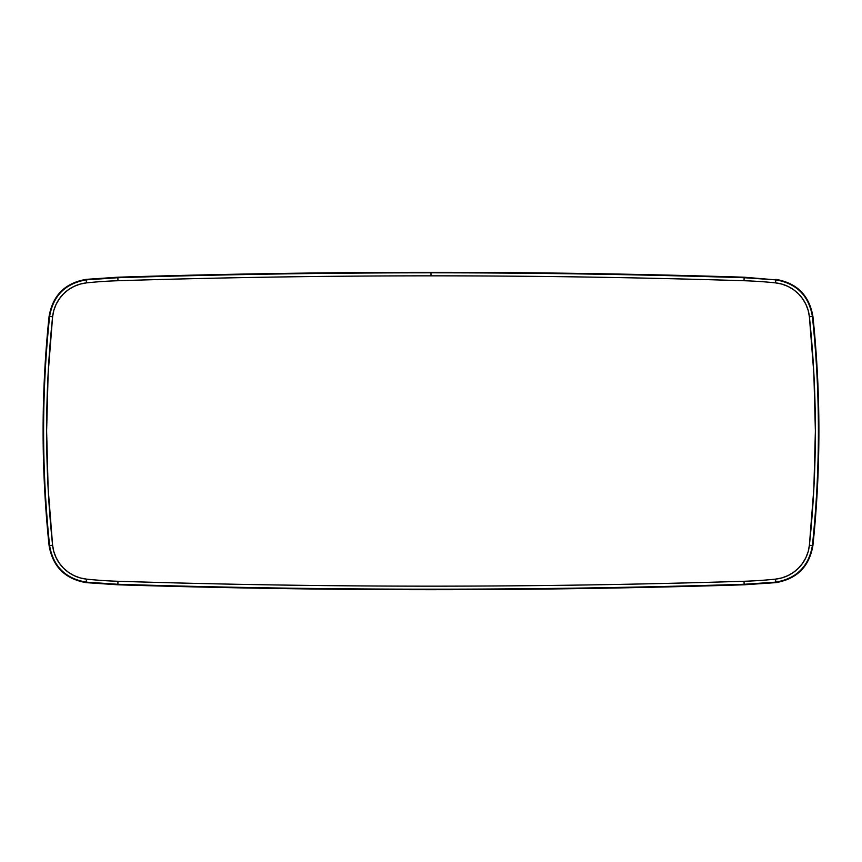 <?xml version="1.0" encoding="UTF-8"?>
<svg xmlns="http://www.w3.org/2000/svg" width="862" height="862" viewBox="0 0 862 862"><rect width="100%" height="100%" fill="white"/><g stroke="black" fill="none" stroke-linecap="round" stroke-linejoin="round"><path stroke-width="1.29" d="M117.857 277.208C222.213 273.944 326.59 272.317 431 272.317C326.59 272.317 222.213 273.944 117.857 277.208L86.125 279.363C65.081 283.016 52.744 295.354 49.091 316.397C41.107 392.803 41.107 469.197 49.091 545.603C52.744 566.646 65.081 578.984 86.125 582.637L117.857 584.792C326.623 591.321 535.377 591.321 744.143 584.792L775.875 582.637C796.919 578.984 809.256 566.646 812.909 545.603L812.403 545.56C820.398 469.187 820.398 392.813 812.403 316.451L809.396 316.763L813.879 373.806L815.377 431L813.879 488.194L809.396 545.237L808.179 551.594L805.895 557.649L802.63 563.231L798.46 568.187L793.503 572.357L787.922 575.633L781.866 577.906L775.509 579.124A430.784 430.784 0 0 1 744.035 581.268C639.712 584.533 535.367 586.16 431 586.16L431 586.16C326.633 586.16 222.288 584.533 117.965 581.268A430.784 430.784 0 0 1 86.491 579.124L80.134 577.906L74.078 575.633L68.497 572.357L63.54 568.187L59.37 563.231L56.105 557.649L53.821 551.594L52.604 545.237L48.121 488.194L46.623 431L48.121 373.806L52.604 316.763L49.597 316.451L52.604 316.763L53.821 310.406L56.105 304.351L59.37 298.769L63.54 293.813L68.497 289.643L74.078 286.378L80.134 284.094L86.491 282.876A430.784 430.784 0 0 1 117.965 280.732A10015.47 10015.47 0 0 1 431 275.84L431 272.812C326.601 272.812 222.224 274.45 117.879 277.715L117.965 280.732A10015.47 10015.47 0 0 1 744.035 280.732L744.132 277.65L744.035 280.732A430.784 430.784 0 0 1 775.509 282.876L781.866 284.094L787.922 286.378L793.503 289.643L798.46 293.813L802.63 298.769L805.895 304.351L808.179 310.406L809.396 316.763A1094.977 1094.977 0 0 1 809.396 545.237L812.403 545.56L809.396 545.237A38.068 38.068 0 0 1 775.509 579.124A430.784 430.784 0 0 1 744.035 581.268A10015.47 10015.47 0 0 1 117.965 581.268A430.784 430.784 0 0 1 86.491 579.124A38.068 38.068 0 0 1 52.604 545.237A1094.977 1094.977 0 0 1 52.604 316.763A38.068 38.068 0 0 1 86.491 282.876A430.784 430.784 0 0 1 117.965 280.732L117.879 277.715L86.178 279.87L86.491 282.876L86.178 279.87C65.393 283.469 53.196 295.666 49.597 316.451L52.604 316.763L49.597 316.451C41.602 392.813 41.602 469.187 49.597 545.56L52.604 545.237L49.597 545.56C53.196 566.334 65.393 578.531 86.178 582.13L86.491 579.124L86.178 582.13L117.879 584.285L117.965 581.268L117.879 584.285C326.623 590.815 535.377 590.815 744.121 584.285L744.035 581.268L744.121 584.285L775.822 582.13L775.509 579.124L775.822 582.13C796.607 578.531 808.804 566.334 812.403 545.56C808.804 566.334 796.607 578.531 775.822 582.13L744.121 584.285C535.377 590.815 326.623 590.815 117.879 584.285L86.178 582.13C65.393 578.531 53.196 566.334 49.597 545.56L49.597 545.56C41.602 469.187 41.602 392.813 49.597 316.451L49.597 316.451C53.196 295.666 65.393 283.469 86.178 279.87L117.879 277.715C222.224 274.45 326.601 272.812 431 272.812L431 275.84A10015.47 10015.47 0 0 1 744.035 280.732A430.784 430.784 0 0 1 775.509 282.876A38.068 38.068 0 0 1 809.396 316.763L812.403 316.451C808.804 295.666 796.607 283.469 775.822 279.87L775.509 282.876L775.822 279.87L744.121 277.715L744.035 280.732L744.121 277.715C639.776 274.45 535.399 272.812 431 272.812C535.399 272.812 639.776 274.45 744.121 277.715L744.143 277.208C639.787 273.944 535.41 272.317 431 272.317C535.41 272.317 639.787 273.944 744.143 277.208L775.822 279.87C796.607 283.469 808.804 295.666 812.403 316.451L812.909 316.397C809.256 295.354 796.919 283.016 775.875 279.363C796.919 283.016 809.256 295.354 812.909 316.397L812.403 316.451C820.398 392.813 820.398 469.187 812.403 545.56L812.909 545.603C820.893 469.197 820.893 392.803 812.909 316.397C820.893 392.803 820.893 469.197 812.909 545.603C809.256 566.646 796.919 578.984 775.875 582.637L744.143 584.792C535.377 591.321 326.623 591.321 117.857 584.792L86.125 582.637C65.081 578.984 52.744 566.646 49.091 545.603C41.107 469.197 41.107 392.803 49.091 316.397C52.744 295.354 65.081 283.016 86.125 279.363L117.868 277.65M744.143 277.208C639.787 273.944 535.41 272.317 431 272.317C535.41 272.317 639.787 273.944 744.143 277.208L744.143 277.208"/></g></svg>
